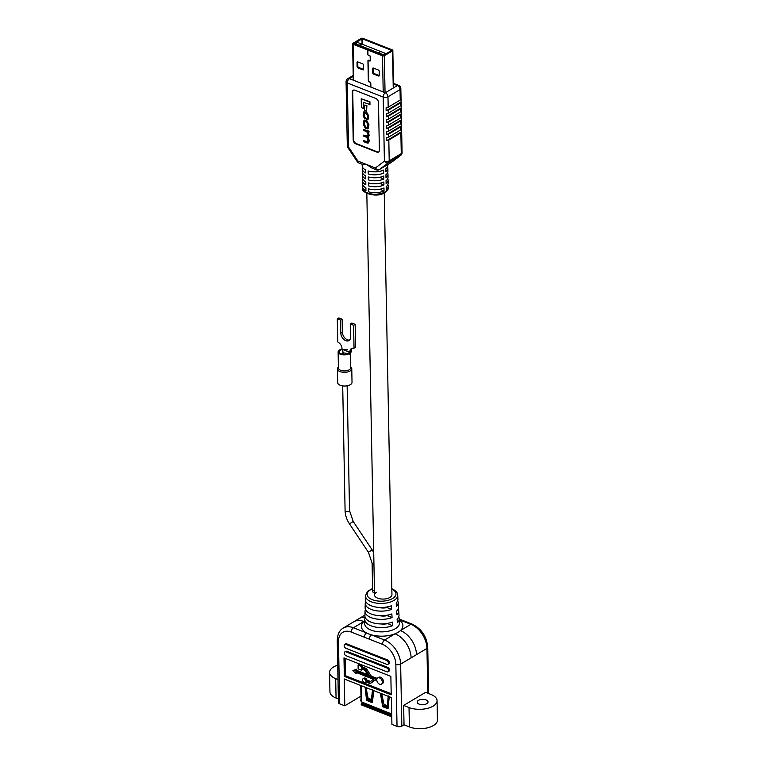 <?xml version="1.0" encoding="UTF-8"?>
<svg xmlns="http://www.w3.org/2000/svg" width="767" height="767" viewBox="0 0 767 767"><rect width="100%" height="100%" fill="white"/><g stroke="black" fill="none" stroke-linecap="round" stroke-linejoin="round"><path stroke-width="1.15" d="M380.998 623.935A8.705 4.247 -1.1 0 0 387.335 623.676A8.705 4.247 178.9 0 1 380.998 623.935M370.883 86.92L370.806 83.133A0.959 0.633 -120.9 0 0 369.934 81.973L369.167 81.829A0.777 0.518 59.1 0 1 368.457 80.88L368.064 60.871A0.777 0.518 59.1 0 1 368.754 60.478L369.531 60.929A0.959 0.633 -120.9 0 0 370.375 60.449L370.298 56.662A0.959 0.633 -120.9 0 0 369.426 55.502L368.659 55.358A0.777 0.518 59.1 0 1 367.939 54.409L367.863 50.066L368.582 49.634L383.232 55.406L391.707 50.43L362.216 38.781L353.74 43.748L368.457 49.711M367.863 50.066L382.512 55.838A1.304 0.633 -1.1 0 0 384.344 55.732L392.531 50.833A1.304 0.633 -1.1 0 0 392.838 50.411A1.304 0.633 -1.1 0 0 392.368 49.941L362.935 38.35A1.304 0.633 -1.1 0 0 361.104 38.455L352.916 43.355A1.304 0.633 -1.1 0 0 352.609 43.777A1.304 0.633 -1.1 0 0 353.079 44.246L367.729 50.018L368.448 49.577M367.729 50.018L367.815 54.352A0.959 0.633 -120.9 0 0 368.687 55.512L369.454 55.665A0.777 0.518 59.1 0 1 370.164 56.614L370.24 60.392A0.777 0.518 59.1 0 1 369.55 60.794L368.774 60.334A0.959 0.633 -120.9 0 0 367.939 60.814L368.323 80.823A0.959 0.633 -120.9 0 0 369.195 81.983L369.962 82.136A0.777 0.518 59.1 0 1 370.672 83.076L370.749 86.863M379.281 75.588A1.026 0.681 59.1 0 1 379.243 75.578L374.267 73.613A1.026 0.681 59.1 0 1 373.462 72.414L373.385 68.234A1.026 0.681 59.1 0 1 373.395 68.071M363.644 69.433A1.026 0.681 59.1 0 1 363.606 69.423L358.63 67.458A1.026 0.681 59.1 0 1 357.834 66.259L357.748 62.079A1.026 0.681 59.1 0 1 357.758 61.916M379.291 75.425L379.205 71.245A1.026 0.681 -120.9 0 0 378.409 70.046L373.433 68.09A1.026 0.681 -120.9 0 0 372.657 68.675L372.743 72.846A1.026 0.681 -120.9 0 0 373.548 74.044L378.524 76.01A1.026 0.681 -120.9 0 0 379.291 75.425M363.654 69.27L363.577 65.09A1.026 0.681 -120.9 0 0 362.772 63.891L357.796 61.935A1.026 0.681 -120.9 0 0 357.029 62.52L357.106 66.691A1.026 0.681 -120.9 0 0 357.911 67.889L362.887 69.855A1.026 0.681 -120.9 0 0 363.654 69.27M379.866 51.907L378.831 52.664L379.77 51.715M360.509 45.157L359.915 44.774L361.823 44.486L360.5 45.301L359.915 44.774M361.823 44.486L360.356 45.243M385.226 53.316L357.595 42.434L355.399 43.748L383.03 54.63L385.226 53.316L386.424 54.284M360.327 44.802L361.372 44.639L360.327 44.802M380.288 51.792L378.975 52.722M383.979 187.953A12.809 6.251 178.9 0 1 368.505 188.855L368.563 191.836A12.809 6.251 178.9 0 0 384.037 190.935L383.979 187.953M387.805 184.722A12.809 6.251 178.9 0 1 388.207 186.199L388.236 187.694A12.809 6.251 -1.1 0 1 385.255 191.808A12.809 6.251 -1.1 0 1 371.113 193.888A12.809 6.251 -1.1 0 1 362.628 188.183L362.599 186.697A12.809 6.251 178.9 0 0 365.945 190.801L365.888 187.819A12.809 6.251 178.9 0 1 362.542 183.716L362.484 180.734A12.809 6.251 178.9 0 1 362.82 179.238M362.599 186.697A12.809 6.251 178.9 0 1 362.935 185.192M383.864 181.99A12.809 6.251 178.9 0 1 368.39 182.891L368.448 185.873A12.809 6.251 178.9 0 0 383.922 184.972L383.864 181.99M362.484 180.734A12.809 6.251 178.9 0 0 365.83 184.837L365.773 181.856A12.809 6.251 178.9 0 1 362.427 177.752L362.369 174.771A12.809 6.251 178.9 0 1 362.705 173.275M383.749 176.026A12.809 6.251 178.9 0 1 368.275 176.928L368.333 179.909A12.809 6.251 178.9 0 0 383.807 179.008L383.749 176.026M362.369 174.771A12.809 6.251 178.9 0 0 365.715 178.874L365.658 175.892A12.809 6.251 178.9 0 1 362.312 171.789L362.254 168.807A12.809 6.251 178.9 0 1 362.59 167.311M383.634 170.073A12.809 6.251 178.9 0 1 368.17 170.964L368.227 173.946A12.809 6.251 178.9 0 0 383.692 173.045L383.634 170.073M362.254 168.807A12.809 6.251 178.9 0 0 365.6 172.92L365.543 169.938A12.809 6.251 178.9 0 1 362.197 165.825L362.168 164.253M376.348 169.843A3.413 3.413 0 0 0 379.349 169.593A3.413 2.272 59.1 0 0 379.492 169.497L391.544 162.297L400.547 155.442L388.495 162.652L379.492 169.497A3.413 2.55 -127.3 0 1 375.408 167.973A3.413 1.937 111.5 0 0 376.348 169.843L372.062 168.155L366.664 164.531L363.155 164.646L358.87 162.959A3.413 1.937 -68.5 0 1 357.93 161.089L375.408 167.973L384.411 161.118L383.174 97.073L347.298 82.951L348.525 146.996L357.93 161.089L357.278 161.674L347.873 147.58L348.525 146.996A3.413 1.668 178.9 0 1 347.298 145.749L346.905 124.925A3.413 1.668 178.9 0 1 346.905 124.896M363.577 135.136L363.596 136.114L366.616 137.312L368.122 139.891L367.01 141.981L363.683 140.677L363.702 141.655L367.125 143.007L368.218 143.017L368.841 141.157L367.834 137.446L368.735 135.941L367.987 132.135L369.032 132.087L369.013 131.176L363.462 129.431L363.481 130.409L366.693 131.665L368.007 134.004L367.661 136.459L363.577 135.136L367.844 136.258M368.428 142.844L369.282 140.888L368.275 137.178L369.186 135.673L368.438 131.866M368.419 137.159L367.834 137.446M367.92 141.818L363.683 140.677M363.395 108.444L363.28 102.289L369.972 104.485L369.924 101.752L361.209 98.761L361.382 107.648L363.395 108.444L363.731 102.471M378.735 151.914A3.413 2.272 59.1 0 1 377.268 151.847L356.319 143.602A3.413 2.272 59.1 0 1 353.645 139.584L352.724 91.896A3.413 2.272 59.1 0 1 353.386 90.142M366.904 105.597L364.517 105.098L364.622 110.477L366.568 111.244L366.904 105.597L364.517 105.098M368.083 128.731L368.975 124.772L366.837 120.745L364.181 120.419M364.967 119.144L363.798 114.475L365.159 113.046L366.233 113.468L367.652 115.807L366.703 119.729L367.815 119.767L368.361 116.229L366.243 112.5L363.673 111.992L363.127 115.884L364.967 119.144L365.37 117.965L364.267 115.865L364.459 112.912M368.016 119.594L368.802 115.961L366.684 112.231L363.922 111.886M367.546 118.645L366.674 118.808L367.364 118.847M401.611 128.731A3.413 1.668 -1.1 0 1 400.815 129.834L388.764 137.034A3.413 1.668 -1.1 0 1 386.654 137.648L386.712 140.629A3.413 1.668 -1.1 0 0 388.821 140.016L389.214 160.84A3.413 1.668 178.9 0 1 384.411 161.118A3.413 2.55 52.7 0 0 388.495 162.652A3.413 2.272 59.1 0 0 389.214 160.84L401.275 153.64L400.873 132.816A3.413 1.668 -1.1 0 0 401.668 131.713A3.413 1.668 -1.1 0 0 401.668 131.684L401.611 128.703A3.413 1.668 -1.1 0 0 401.611 128.703L401.496 122.749A3.413 1.668 -1.1 0 0 401.496 122.749L401.438 119.796A3.413 1.668 -1.1 0 0 401.438 119.767L401.381 116.785A3.413 1.668 -1.1 0 1 401.381 116.814L401.323 113.832A3.413 1.668 -1.1 0 0 401.323 113.804L401.266 110.822A3.413 1.668 -1.1 0 0 401.266 110.822L401.151 104.858A3.413 1.668 -1.1 0 1 401.151 104.887L401.093 101.906A3.413 1.668 -1.1 0 0 401.093 101.877L401.036 98.895A3.413 1.668 -1.1 0 1 401.036 98.924L400.834 88.493A3.413 1.668 178.9 0 1 400.038 89.586L387.987 96.795L388.188 107.227L400.24 100.026A3.413 1.668 -1.1 0 0 401.036 98.924M401.496 122.778A3.413 1.668 -1.1 0 1 400.7 123.87L388.648 131.08A3.413 1.668 -1.1 0 1 386.539 131.684L386.597 134.666A3.413 1.668 -1.1 0 0 388.706 134.052L388.764 137.034M401.381 116.814A3.413 1.668 -1.1 0 1 400.585 117.907L388.533 125.117A3.413 1.668 -1.1 0 1 386.424 125.721L386.482 128.703A3.413 1.668 -1.1 0 0 388.591 128.099L388.648 131.08M401.266 110.851A3.413 1.668 -1.1 0 1 400.47 111.944L388.418 119.153A3.413 1.668 -1.1 0 1 386.309 119.757L386.367 122.739A3.413 1.668 -1.1 0 0 388.476 122.135L388.533 125.117M401.151 104.887A3.413 1.668 -1.1 0 1 400.355 105.98L388.303 113.19A3.413 1.668 -1.1 0 1 386.194 113.804L386.252 116.785A3.413 1.668 -1.1 0 0 388.361 116.172L388.418 119.153M388.188 107.227A3.413 1.668 -1.1 0 1 386.089 107.84L386.146 110.822A3.413 1.668 -1.1 0 0 388.246 110.208L400.297 103.008A3.413 1.668 -1.1 0 0 401.093 101.906M400.47 111.944L400.412 108.962A3.413 1.668 -1.1 0 0 401.208 107.869A3.413 1.668 -1.1 0 0 401.208 107.84L386.252 116.785M400.585 117.907L400.527 114.925A3.413 1.668 -1.1 0 0 401.323 113.832M400.7 123.87L400.642 120.889A3.413 1.668 -1.1 0 0 401.438 119.796M400.815 129.834L400.757 126.852A3.413 1.668 -1.1 0 0 401.553 125.75A3.413 1.668 -1.1 0 0 401.553 125.73L386.597 134.666M400.757 126.852L388.706 134.052M400.642 120.889L388.591 128.099M400.527 114.925L388.476 122.135M400.412 108.962L388.361 116.172M387.795 164.55L387.805 165.336A12.809 6.251 178.9 0 1 385.83 168.759L385.887 171.741A12.809 6.251 178.9 0 0 387.862 168.318A12.809 6.251 178.9 0 0 387.469 166.832M387.862 168.318L387.92 171.3A12.809 6.251 178.9 0 1 385.945 174.723L386.002 177.704A12.809 6.251 178.9 0 0 387.977 174.282A12.809 6.251 178.9 0 0 387.575 172.796M387.977 174.282L388.035 177.263A12.809 6.251 178.9 0 1 386.06 180.686L386.117 183.658A12.809 6.251 178.9 0 0 388.092 180.235A12.809 6.251 178.9 0 0 387.69 178.759M388.092 180.235L388.15 183.217A12.809 6.251 178.9 0 1 386.175 186.64L386.232 189.622A12.809 6.251 178.9 0 0 388.207 186.199M383.807 179.008L379.56 177.34M383.922 184.972L379.675 183.303M384.037 190.935L379.79 189.267M378.476 102.471L379.387 150.169A3.413 2.272 59.1 0 1 378.524 152.067A3.413 2.272 59.1 0 1 376.827 152.115L355.869 143.86A3.413 2.272 59.1 0 1 353.194 139.853L352.283 92.155A3.413 2.272 59.1 0 1 353.146 90.257A3.413 2.272 59.1 0 1 354.843 90.209L375.792 98.454A3.413 2.272 59.1 0 1 378.476 102.471M400.873 132.816L388.821 140.016M346.905 124.925A3.413 1.668 178.9 0 0 346.905 124.954L346.847 121.972A3.413 1.668 178.9 0 1 346.847 121.943L346.732 116.009A3.413 1.668 178.9 0 1 346.732 115.98L346.674 112.998A3.413 1.668 178.9 0 1 346.674 112.979A3.413 1.668 178.9 0 0 346.674 113.027L346.617 110.045A3.413 1.668 178.9 0 1 346.617 110.026L346.502 104.091A3.413 1.668 178.9 0 1 346.502 104.063L346.387 98.128A3.413 1.668 178.9 0 1 346.387 98.099L346.329 95.118A3.413 1.668 178.9 0 1 346.329 95.089A3.413 1.668 178.9 0 0 346.329 95.146L346.272 92.165A3.413 1.668 178.9 0 1 346.272 92.136L346.07 81.705A3.413 1.668 178.9 0 0 347.298 82.951A3.413 1.937 -68.5 0 1 349.426 78.656L385.312 92.788L397.364 85.578L393.481 84.054M386.146 110.822L401.093 101.877M386.367 122.739L401.323 113.804M386.482 128.703L401.438 119.767M386.712 140.629L401.668 131.684M369.531 104.753L369.473 102.011L361.209 98.761M366.568 111.244L366.463 105.865M368.534 125.04L366.396 121.013L363.932 120.515L363.29 124.369L365.428 128.396L367.882 128.894L368.975 124.772M367.863 126.459L367.824 124.465L366.367 121.972L364.354 121.512L363.999 124.944L365.456 127.437L367.46 127.897L367.863 126.459M364.613 121.426L364.44 124.676L365.897 127.169L367.652 127.715M368.591 132.346L368.572 131.435L363.462 129.431M367.729 142.01L367.01 141.981L367.451 141.722M364.21 112.998L365.159 113.046M374.449 590.465A2.224 1.083 -1.1 0 0 372.637 591.568A2.224 1.083 -1.1 0 0 373.433 592.373A2.224 1.083 -1.1 0 0 374.488 592.594M376.453 592.258A8.705 4.247 -1.1 0 0 374.536 594.991A8.705 4.247 -1.1 0 0 377.652 598.164A8.705 4.247 -1.1 0 0 386.961 598.615A8.705 4.247 -1.1 0 0 391.947 594.655L384.238 193.083M387.019 606.946L387.028 607.579A8.705 4.247 178.9 0 1 378.601 607.378M387.172 615.192L387.182 615.633A8.705 4.247 178.9 0 1 379.665 615.671M387.335 623.437L392.503 625.709A17.219 8.399 178.9 0 1 370.969 625.795A17.219 8.399 178.9 0 1 364.804 619.333A17.219 8.399 178.9 0 1 365.245 617.531M365.715 680.626L369.138 681.978A1.812 1.198 -120.9 0 0 370.039 681.949A1.812 1.198 -120.9 0 0 370.135 681.882L373.337 679.236L355.744 672.304L355.773 673.579L352.858 670.55L355.696 669.792L355.725 671.058L368.582 676.12L365.236 670.895A1.812 1.198 -120.9 0 0 364.22 670.013L361.458 668.92L361.487 670.195L358.16 668.882L358.084 665.094L361.41 666.408L361.439 667.673L364.191 668.757A3.241 2.157 59.1 0 1 366.022 670.358L369.675 676.063A1.812 1.198 -120.9 0 0 370.691 676.954L376.837 679.37A3.624 2.406 59.1 0 1 377.709 677.961A3.624 2.406 59.1 0 1 379.512 677.903A3.624 2.406 59.1 0 1 382.148 680.991A3.624 2.406 59.1 0 1 381.429 684.174A3.624 2.406 59.1 0 1 379.627 684.231A3.624 2.406 59.1 0 1 376.856 680.617L375.447 680.061A1.812 1.198 -120.9 0 0 374.545 680.089A1.812 1.198 -120.9 0 0 374.44 680.156L370.95 683.052A3.241 2.157 59.1 0 1 370.768 683.176A3.241 2.157 59.1 0 1 369.157 683.224L365.744 681.882A2.167 1.438 59.1 0 1 365.274 682.496A2.167 1.438 59.1 0 1 364.2 682.534A2.167 1.438 59.1 0 1 362.618 680.684A2.167 1.438 59.1 0 1 363.05 678.776A2.167 1.438 59.1 0 1 364.124 678.747A2.167 1.438 59.1 0 1 365.715 680.626L366.818 679.974A2.167 1.438 -120.9 0 0 365.217 678.086A2.167 1.438 -120.9 0 0 364.143 678.124L363.05 678.776M381.429 684.174L382.522 683.522A3.624 2.406 -120.9 0 0 383.251 680.339A3.624 2.406 -120.9 0 0 380.605 677.251A3.624 2.406 -120.9 0 0 378.802 677.299L377.709 677.961M364.804 619.333L364.689 623.504A17.42 8.495 -1.1 0 0 370.921 630.052A17.42 8.495 -1.1 0 0 395.456 628.624A17.42 8.495 -1.1 0 0 399.511 622.842L399.233 618.672A17.219 8.399 178.9 0 1 397.325 622.823L397.124 619.199A17.056 8.322 -1.1 0 0 398.993 615.096L398.706 610.637A16.845 8.216 178.9 0 1 396.875 614.664L396.673 611.031A16.682 8.14 -1.1 0 0 398.466 607.061L398.169 602.594A16.471 8.034 178.9 0 1 396.424 606.496L396.223 602.872A16.308 7.958 -1.1 0 0 397.939 599.027L397.68 595.096A16.117 7.862 178.9 0 1 388.62 602.555A16.117 7.862 178.9 0 1 371.228 601.769A16.117 7.862 178.9 0 1 365.447 595.71L365.341 599.65A16.308 7.958 -1.1 0 0 371.18 605.777A16.308 7.958 -1.1 0 0 391.4 605.748L391.601 609.381A16.471 8.034 178.9 0 1 371.142 609.41A16.471 8.034 178.9 0 1 365.245 603.226A16.471 8.034 178.9 0 1 365.706 601.433M399.329 620.119A20.747 10.124 178.9 0 1 400.432 630.57A20.747 10.124 178.9 0 1 398.063 632.315A20.747 10.124 178.9 0 1 395.043 633.791A20.747 10.124 178.9 0 1 371.506 634.894A20.747 10.124 178.9 0 1 366.501 632.919A20.747 10.124 178.9 0 1 363.874 621.529A20.747 10.124 178.9 0 1 364.756 620.781M365.245 603.226L365.121 607.704A16.682 8.14 -1.1 0 0 371.094 613.964A16.682 8.14 -1.1 0 0 391.851 613.916L392.052 617.54A16.845 8.216 178.9 0 1 371.055 617.608A16.845 8.216 178.9 0 1 365.025 611.28A16.845 8.216 178.9 0 1 365.476 609.487M365.025 611.28L364.9 615.757A17.056 8.322 -1.1 0 0 371.007 622.162A17.056 8.322 -1.1 0 0 392.301 622.075L392.503 625.709M398.715 616.889A17.219 8.399 178.9 0 1 399.233 618.672M398.178 608.854A16.845 8.216 178.9 0 1 398.706 610.637M397.642 600.82A16.471 8.034 178.9 0 1 398.169 602.594M418.446 700.386A5.427 2.646 178.9 0 1 424.429 699.514A5.427 2.646 178.9 0 1 428.024 701.92A5.427 2.646 178.9 0 1 426.759 703.665A5.427 2.646 178.9 0 1 420.776 704.547A5.427 2.646 178.9 0 1 417.181 702.131A5.427 2.646 178.9 0 1 418.446 700.386M403.653 705.429L425.57 692.333L430.939 694.442A17.075 8.332 178.9 0 1 437.056 700.664A17.075 8.332 178.9 0 1 433.077 706.148A17.075 8.332 178.9 0 1 409.022 707.548L403.653 705.429L404.027 724.805L401.831 726.119A3.413 1.668 178.9 0 1 397.028 726.397L395.839 664.395A17.075 11.342 -120.9 0 0 382.455 644.338L369.378 639.189A3.413 1.937 -68.5 0 1 371.506 634.894L384.583 640.042L395.043 633.791A20.488 13.614 -120.9 0 1 411.102 657.865L400.642 664.117L401.831 726.119M437.056 700.664L437.43 720.04A17.075 8.332 178.9 0 1 433.451 725.524A17.075 8.332 178.9 0 1 409.396 726.924L404.027 724.805M397.028 726.397L391.918 724.384L391.4 697.558L344.258 678.996L344.776 705.822L360.969 696.139M345.102 658.326L345.438 675.708L391.199 693.732M371.669 682.62A3.241 2.157 -120.9 0 0 371.87 682.525A3.241 2.157 -120.9 0 0 372.043 682.4L374.977 679.974M370.701 681.412A1.812 1.198 59.1 0 1 370.231 681.317L366.818 679.974M355.773 673.579L356.866 672.745M367.652 674.672L356.818 670.406L356.799 669.14L352.858 670.55M361.487 670.195L362.58 669.361M377.211 678.431L371.794 676.302A1.812 1.198 59.1 0 1 370.777 675.411L367.115 669.696A3.241 2.157 -120.9 0 0 365.293 668.105L362.532 667.022L362.503 665.746L359.186 664.443L358.084 665.094M388.006 671.777L388.879 671.25A2.224 1.476 -120.9 0 0 389.329 669.303A2.224 1.476 -120.9 0 0 387.709 667.405L346.847 651.317A2.224 1.476 -120.9 0 0 345.744 651.356L344.872 651.873A2.224 1.476 -120.9 0 0 344.421 653.829A2.224 1.476 -120.9 0 0 346.042 655.718L386.904 671.806A2.224 1.476 -120.9 0 0 388.006 671.777A2.224 1.476 -120.9 0 0 388.447 669.821A2.224 1.476 -120.9 0 0 386.827 667.932L345.965 651.845A2.224 1.476 -120.9 0 0 344.872 651.873M390.863 676.341L343.98 657.885L344.335 676.369L391.218 694.825L390.863 676.341M369.378 639.189L351.286 632.066A17.075 11.342 -120.9 0 0 338.477 641.816L339.666 703.818L344.776 705.822M387.862 664.327L388.735 663.8A2.224 1.476 -120.9 0 0 389.185 661.844A2.224 1.476 -120.9 0 0 387.565 659.956L346.703 643.868A2.224 1.476 -120.9 0 0 345.601 643.906L344.728 644.424A2.224 1.476 -120.9 0 0 344.278 646.38A2.224 1.476 -120.9 0 0 345.898 648.268L386.76 664.356A2.224 1.476 -120.9 0 0 387.862 664.327A2.224 1.476 -120.9 0 0 388.303 662.372A2.224 1.476 -120.9 0 0 386.683 660.483L345.831 644.395A2.224 1.476 -120.9 0 0 344.728 644.424M339.666 703.818A3.413 1.668 178.9 0 1 338.439 702.572L337.25 640.57A3.413 1.668 178.9 0 0 338.477 641.816M338.372 698.958L336.061 698.047A17.075 8.332 178.9 0 1 329.944 691.824L329.57 672.448A17.075 8.332 178.9 0 1 337.72 665.152M337.998 679.581L335.687 678.67A17.075 8.332 178.9 0 1 329.57 672.448M351.286 632.066A3.413 1.937 -68.5 0 1 353.424 627.77A20.488 13.614 59.1 0 0 343.242 628.068L353.702 621.816A20.488 13.614 59.1 0 1 363.874 621.529L353.424 627.77L366.501 632.919A3.413 1.937 -68.5 0 0 364.363 637.214M353.702 621.816L359.09 618.595A20.488 13.614 59.1 0 1 365.159 617.301M427.804 693.215L426.941 648.393L416.491 654.644A20.488 13.614 -120.9 0 0 400.432 630.57L410.882 624.319L399.31 619.765M387.182 615.633L392.052 617.54M387.028 607.579L391.601 609.381M345.438 675.708L344.335 676.369M355.696 669.792L356.799 669.14M355.725 671.058L356.818 670.406M361.41 666.408L362.503 665.746M361.439 667.673L362.532 667.022M381.621 693.291L384.305 705.726L386.415 707.241L384.305 705.726M386.185 707.107L387.383 705.755L388.236 695.899M388.399 696.378L388.044 705.295L387.277 707.164L386.415 707.241M391.716 713.981L361.803 702.054A2.052 0.997 178.9 0 1 361.075 701.306L360.768 685.497M365.111 687.203L366.511 699.849L367.172 699.456L365.571 687.385M373.817 690.636L372.407 702.179M367.172 699.456L367.7 700.175L367.038 700.568L371.899 702.476M367.038 700.568L366.511 699.849M389.291 696.724L387.939 708.65L382.743 706.752L380.336 693.205M381.046 693.483L382.877 705.65L388.121 708.219M372.426 702.035L367.7 700.175M362.724 702.562L361.199 703.933L361.219 704.825L390.547 716.378L391.745 715.659M362.407 703.214L391.736 714.758L390.537 715.477L361.199 703.933M390.537 715.477L390.547 716.378M361.056 700.261L360.519 700.05L361.046 699.744M360.519 700.05L361.065 701.163M372.666 690.185L372.11 699.025L371.324 700.885L370.24 700.827L371.449 699.485L372.513 689.706M365.897 687.098L368.361 699.437L370.24 700.827M368.361 699.437L370.461 700.952M367.182 699.542L368.428 700.031M370.873 701L372.474 701.623M382.886 705.726L384.372 706.311M386.836 707.279L388.169 707.807M421.054 704.585A5.225 2.55 178.9 0 1 424.247 704.528M349.647 339.992A6.337 4.209 59.1 0 1 347.355 339.752A6.337 4.209 59.1 0 1 342.398 332.312L342.149 319.206L338.851 317.912L337.288 318.842L337.729 341.42A0.863 0.575 -120.9 0 0 338.314 342.398A5.427 3.605 59.1 0 1 341.986 348.496L342.005 349.253M349.982 352.398L349.973 351.641A5.427 3.605 59.1 0 1 351.344 348.621A5.427 3.605 59.1 0 1 353.462 348.362A0.863 0.575 -120.9 0 0 354.028 347.844L353.587 325.266L350.298 323.962L350.548 337.068A6.337 4.209 59.1 0 1 348.947 340.586A6.337 4.209 59.1 0 1 345.802 340.682A6.337 4.209 59.1 0 1 340.836 333.242L340.586 320.146L342.149 319.206M340.586 320.146L337.288 318.842M350.356 352.178L351.545 351.468L351.526 350.711A5.427 3.605 59.1 0 1 352.216 348.304M355.025 347.432A0.863 0.575 -120.9 0 0 355.581 346.905L355.15 324.326L351.861 323.032L350.298 323.962M353.587 325.266L355.15 324.326M342.638 349.503L349.33 352.139M349.388 354.651L351.545 351.468M342.705 352.024L343.463 353.136A2.694 1.313 178.9 0 1 346.905 353.951M343.463 353.127L342.14 349.608M343.463 353.136L341.718 354.057M338.41 367.125A7.171 3.499 -1.1 0 0 337.422 368.946A7.171 3.499 -1.1 0 0 339.992 371.564A7.171 3.499 -1.1 0 0 347.662 371.928A7.171 3.499 -1.1 0 0 351.765 368.668A7.171 3.499 -1.1 0 0 350.701 366.894M341.996 349.09A6.146 3.001 -1.1 0 0 338.122 351.967A6.146 3.001 -1.1 0 0 340.318 354.21A6.146 3.001 -1.1 0 0 346.895 354.527A6.146 3.001 -1.1 0 0 350.414 351.727M337.422 368.946L337.681 382.656A7.171 3.499 -1.1 0 0 340.251 385.274A7.171 3.499 -1.1 0 0 347.921 385.638A7.171 3.499 -1.1 0 0 352.024 382.388L351.765 368.668M347.556 349.886A5.12 2.502 -1.1 0 0 342.072 349.618A5.12 2.502 -1.1 0 0 339.148 351.948A5.12 2.502 -1.1 0 0 340.979 353.817A5.12 2.502 -1.1 0 0 346.454 354.076A5.12 2.502 -1.1 0 0 349.388 351.756M362.216 38.781L362.321 44.304M361.966 38.801L362.072 44.198M382.512 55.838L383.203 91.954M384.344 55.732L385.053 92.682M392.531 50.833L393.25 88.042M353.079 44.246L353.769 80.362M379.243 75.578L378.524 76.01M374.267 73.613L373.548 74.044M373.462 72.414L372.743 72.846M373.385 68.234L372.657 68.675M357.748 62.079L357.029 62.52M357.834 66.259L357.106 66.691M358.63 67.458L357.911 67.889M363.606 69.423L362.887 69.855M383.682 55.262A1.026 0.681 -120.9 0 0 383.03 54.63A1.026 0.585 -68.5 0 0 382.589 55.147M354.958 44.265A1.026 0.585 -68.5 0 1 355.399 43.748A1.026 0.681 59.1 0 0 354.891 43.767A1.026 1.026 0 0 0 354.546 44.102M354.651 44.15A1.026 0.681 59.1 0 1 354.891 43.767L357.182 42.396M388.246 110.208L388.303 113.19M387.987 96.795A3.413 1.668 178.9 0 1 383.174 97.073A3.413 1.937 111.5 0 1 385.312 92.788A3.413 2.272 59.1 0 1 387.987 96.795M402.071 152.537A3.413 1.668 178.9 0 1 401.275 153.64A3.413 2.272 59.1 0 1 400.547 155.442A3.413 2.55 -127.3 0 0 400.719 155.327A3.413 3.413 0 0 0 402.071 152.537L401.668 131.713M400.24 100.026L400.038 89.586A3.413 2.272 59.1 0 0 397.364 85.578A3.413 1.937 111.5 0 1 398.677 85.377L393.471 83.335M400.355 105.98L400.297 103.008M353.242 76.384L349.426 78.656A3.413 2.272 59.1 0 0 347.739 78.704A3.413 3.413 0 0 0 346.07 81.705M391.879 162.038A3.413 2.55 -127.3 0 1 391.716 162.173A3.413 2.55 -127.3 0 1 391.544 162.297A3.413 2.272 59.1 0 1 391.4 162.383A3.413 2.272 59.1 0 1 391.256 162.47M372.589 588.768A14.41 7.028 -1.1 0 0 372.292 599.679A14.41 7.028 -1.1 0 0 392.119 598.778A14.41 7.028 -1.1 0 0 391.841 589.085M416.491 654.644L411.102 657.865M335.687 678.67L336.061 698.047M409.022 707.548L409.396 726.924M426.941 648.393A20.488 13.614 -120.9 0 0 410.882 624.319A3.413 1.937 111.5 0 1 412.195 624.127C421.543 628.767 426.72 636.485 427.737 647.3A3.413 1.668 178.9 0 1 426.941 648.393M382.455 644.338A3.413 1.937 -68.5 0 1 384.583 640.042A20.488 13.614 59.1 0 1 400.642 664.117A3.413 1.668 -1.1 0 1 395.839 664.395M345.965 651.845L346.847 651.317M386.827 667.932L387.709 667.405M345.831 644.395L346.703 643.868M386.683 660.483L387.565 659.956M370.95 683.052L372.043 682.4M369.138 681.978L370.231 681.317M364.191 668.757L365.293 668.105M366.022 670.358L367.115 669.696M369.675 676.063L370.777 675.411M370.691 676.954L371.794 676.302M387.383 705.755L384.526 704.633M387.239 706.234L384.497 705.151M361.803 702.054L361.497 685.784M368.553 698.871L371.295 699.955M368.591 698.363L371.449 699.485M383.404 706.359L382.743 706.752M387.603 708.66L388.112 708.363M382.215 706.043L382.877 705.65M340.836 333.242L342.398 332.312M349.973 351.641L351.526 350.711M354.028 347.844L355.581 346.905M338.122 351.967L338.429 368.035A6.146 3.001 -1.1 0 0 340.634 370.279A6.146 3.001 -1.1 0 0 347.202 370.586A6.146 3.001 -1.1 0 0 350.72 367.796L350.442 353.098M373.721 552.547L372.129 549.834L368.428 552.298L372.1 563.16A2.224 1.083 -1.1 0 0 373.941 564.196M368.428 552.298L349.503 523.928L353.203 521.464L349.531 510.611L347.135 385.811M349.503 523.928C346.713 519.671 345.246 515.261 345.092 510.697A2.224 1.083 -1.1 0 0 346.569 511.685A2.224 1.083 -1.1 0 0 349.014 511.321A2.224 1.083 -1.1 0 0 349.531 510.611M366.827 193.409L374.536 594.991M392.838 50.411L393.557 87.85M352.609 43.777L353.309 80.18M362.628 188.183C359.531 191.127 374.708 198.941 384.813 192.757C387.824 189.986 388.965 188.298 388.236 187.694M347.739 78.704L353.223 75.425M400.834 88.493A3.413 3.413 0 0 0 398.677 85.377M347.298 145.749A3.413 3.413 0 0 0 347.873 147.58M357.278 161.674A3.413 3.413 0 0 0 358.87 162.959M379.349 169.593L391.4 162.383A3.413 3.413 0 0 0 391.716 162.173L400.719 155.327M365.274 682.496L366.089 682.016M397.68 595.096C397.699 592.623 395.619 590.437 391.438 588.529M359.09 618.595L364.919 615.115M399.252 619.036L412.195 624.127M427.737 647.3L428.628 693.531M343.242 628.068C339.445 630.225 337.442 634.395 337.25 640.57M372.58 588.452L367.575 591.376L365.447 595.71M370.768 683.176L371.87 682.525M353.808 348.323L355.361 347.393M372.129 549.834L353.203 521.464M345.092 510.697L342.696 385.897M372.1 563.16L372.637 591.568"/></g></svg>

